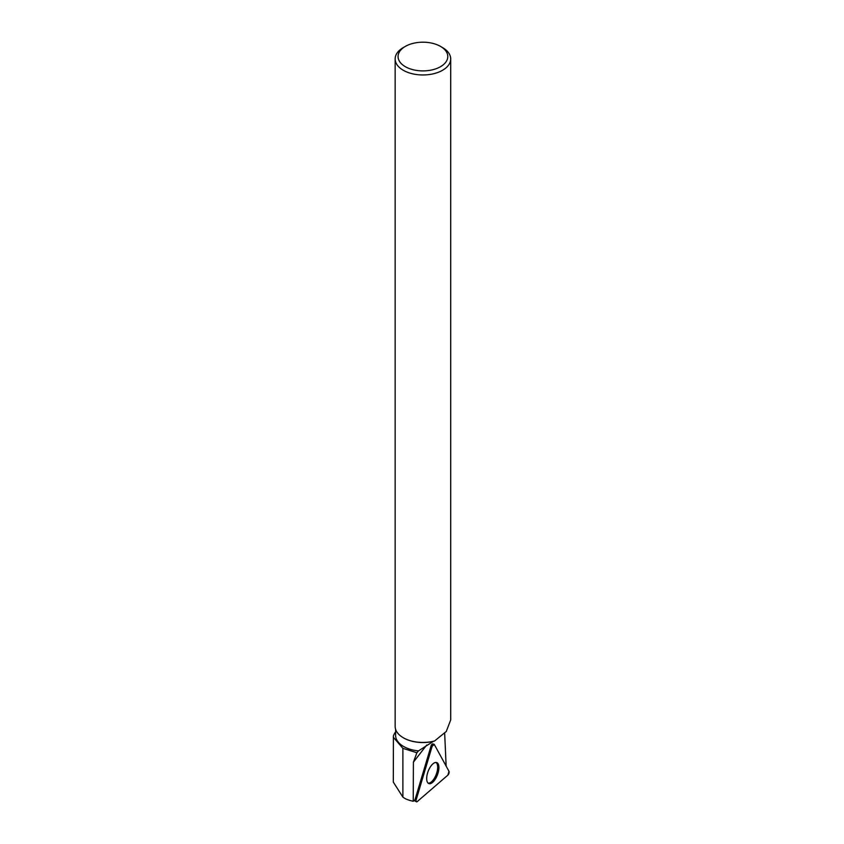 <?xml version="1.0" encoding="UTF-8"?>
<svg xmlns="http://www.w3.org/2000/svg" width="844" height="844" viewBox="0 0 844 844"><rect width="100%" height="100%" fill="white"/><g stroke="black" fill="none" stroke-linecap="round" stroke-linejoin="round"><path stroke-width="1.27" d="M417.263 801.568L447.858 775.14A2.321 1.023 110.7 0 0 448.997 771.332L434.301 744.471A2.321 1.023 110.7 0 0 433.953 744.186A2.321 1.023 110.7 0 0 432.117 746.36L416.219 799.648A2.321 1.023 110.7 0 0 416.419 801.8A2.321 1.023 110.7 0 0 417.263 801.568M438.015 773.136A11.225 4.969 110.7 0 0 436.601 762.533A11.225 4.969 110.7 0 0 427.57 773.03A11.225 4.969 110.7 0 0 428.668 783.517A11.225 4.969 110.7 0 0 438.015 773.136M432.117 746.36L416.219 799.648C415.86 801.494 416.208 802.138 417.263 801.568L447.858 775.14L448.997 771.332L434.301 744.471L432.117 746.36L431.062 745.927L415.164 799.226A2.152 0.95 -69.3 0 0 415.069 799.648L413.233 801.272A28.358 16.374 180 0 1 405.289 798.698L402.883 797.137L393.315 782.082L393.409 736.021A29.994 17.313 180 0 1 395.551 732.012L395.593 731.959M446.138 766.099L444.672 733.362M413.233 801.272L413.402 762.174L416.883 752.764L402.883 748.343L393.304 737.181M431.062 745.927A2.152 0.95 -69.3 0 1 432.772 743.912A2.152 0.95 -69.3 0 1 433.099 744.176M405.352 46.399L403.284 47.591A27.778 16.036 0 0 0 395.15 58.932A27.778 16.036 0 0 0 403.284 70.274A27.778 16.036 0 0 0 433.552 73.745A27.778 16.036 0 0 0 450.707 58.932A27.778 16.036 0 0 0 442.562 47.591L440.505 46.399A24.856 14.348 0 0 0 405.352 46.399A24.856 14.348 0 0 0 405.352 66.697A24.856 14.348 0 0 0 440.505 66.697A24.856 14.348 0 0 0 440.505 46.399M450.707 58.932L450.707 719.911L446.276 731.463L434.628 740.948A27.778 16.036 180 0 1 403.284 737.751L403.284 737.751A27.778 16.036 180 0 1 395.15 726.41L395.15 58.932M434.628 740.948L433.383 741.349A27.335 15.783 180 0 1 403.601 737.93A27.335 15.783 180 0 1 403.443 737.835M433.383 741.349L418.476 750.896A27.335 15.783 180 0 1 395.593 735.324L395.593 729.248M416.503 753.238L418.476 750.896M435.863 762.438A11.067 4.895 -69.3 0 1 436.242 774.391A11.067 4.895 -69.3 0 1 428.045 783.095M415.164 799.226L416.219 799.648M426.705 745.041L413.402 762.174M402.883 797.137L402.883 748.343M432.772 743.912L433.953 744.186M414.077 800.523L416.419 801.8"/></g></svg>
